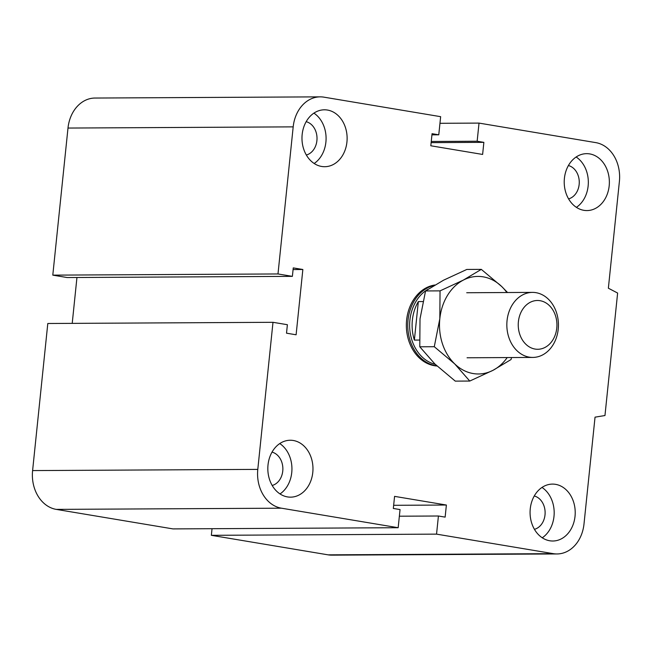 <?xml version="1.0" encoding="UTF-8"?>
<svg xmlns="http://www.w3.org/2000/svg" width="652" height="652" viewBox="0 0 652 652"><rect width="100%" height="100%" fill="white"/><g stroke="black" fill="none" stroke-linecap="round" stroke-linejoin="round"><path stroke-width="0.98" d="M437.019 366A40.652 32.25 -90.3 0 1 434.436 365.707A40.652 32.25 -90.3 0 1 406.351 325.022A40.652 32.25 -90.3 0 1 434.876 285.014M272.014 452.121A17.025 13.505 -90.3 0 1 282.87 468.739A17.025 13.505 -90.3 0 1 272.194 485.463M293.318 440.491A28.46 22.575 -90.3 0 1 312.936 470.516A28.46 22.575 -90.3 0 1 290.547 497.158A28.46 22.575 -90.3 0 1 267.825 468.821A28.46 22.575 -90.3 0 1 290.254 440.247A28.46 22.575 -90.3 0 1 293.318 440.491M279.749 443.572A28.46 22.575 -90.3 0 1 291.941 468.69A28.46 22.575 -90.3 0 1 280.018 493.931M306.163 121.68A17.025 13.505 -90.3 0 1 317.019 138.297A17.025 13.505 -90.3 0 1 306.342 155.021M327.467 110.049A28.46 22.575 -90.3 0 1 347.084 140.074A28.46 22.575 -90.3 0 1 324.696 166.708A28.46 22.575 -90.3 0 1 301.974 138.379A28.46 22.575 -90.3 0 1 324.394 109.805A28.46 22.575 -90.3 0 1 327.467 110.049M313.897 113.13A28.46 22.575 -90.3 0 1 326.09 138.248A28.46 22.575 -90.3 0 1 314.166 163.489M568.414 165.543A17.025 13.505 -90.3 0 1 579.269 182.152A17.025 13.505 -90.3 0 1 568.585 198.876M589.71 153.905A28.46 22.575 -90.3 0 1 609.327 183.929A28.46 22.575 -90.3 0 1 586.947 210.572A28.46 22.575 -90.3 0 1 564.216 182.234A28.46 22.575 -90.3 0 1 586.645 153.66A28.46 22.575 -90.3 0 1 589.71 153.905M576.148 156.993A28.46 22.575 -90.3 0 1 588.332 182.104A28.46 22.575 -90.3 0 1 576.409 207.344M534.265 495.985A17.025 13.505 -90.3 0 1 545.121 512.594A17.025 13.505 -90.3 0 1 534.436 529.326M555.561 484.346A28.46 22.575 -90.3 0 1 575.178 514.371A28.46 22.575 -90.3 0 1 552.798 541.013A28.46 22.575 -90.3 0 1 530.068 512.676A28.46 22.575 -90.3 0 1 552.497 484.102A28.46 22.575 -90.3 0 1 555.561 484.346M541.999 487.435A28.46 22.575 -90.3 0 1 554.184 512.545A28.46 22.575 -90.3 0 1 542.26 537.786M557.004 553.956L331.803 555.145A34.556 27.417 -90.3 0 1 328.086 554.844L211.354 535.325L436.547 534.135L438.421 516.001L445.137 517.126L446.384 505.031L394.574 496.368L393.327 508.462L400.043 509.579L398.168 527.712L281.436 508.193A34.556 27.417 -90.3 0 1 257.793 469.391L272.992 322.308L287.385 324.712L286.513 333.18L296.106 334.786L302.854 269.496L293.261 267.899L292.381 276.358L277.988 273.954L293.188 126.863A34.556 27.417 -90.3 0 1 320.197 96.855A34.556 27.417 -90.3 0 1 323.914 97.156L440.646 116.675L438.772 134.809L432.056 133.693L430.809 145.779L482.619 154.442L483.865 142.356L477.15 141.231L479.024 123.098L595.757 142.617A34.556 27.417 -90.3 0 1 619.4 181.419L608.365 288.208L617.623 293.05L604.966 415.528L595.04 417.158L584.005 523.947A34.556 27.417 -90.3 0 1 557.004 553.956A34.556 27.417 -90.3 0 1 553.279 553.654L436.547 534.135M431.249 141.476L477.15 141.231M431.135 142.633L483.865 142.356M211.354 535.325L212.039 528.699M272.992 322.308L47.8 323.498L32.6 470.581A34.556 27.417 -90.3 0 0 56.243 509.383L172.976 528.902L398.168 527.712M292.381 276.358L67.189 277.548L52.796 275.136L277.988 273.954M72.217 323.368L76.952 277.491M52.796 275.136L67.995 128.053A34.556 27.417 -90.3 0 1 94.996 98.044L320.197 96.855M393.653 505.308L446.384 505.031M399.358 516.205L438.421 516.001M293.09 269.553L302.854 269.496M431.934 134.85L438.772 134.809M439.961 123.301L479.024 123.098M529.302 357.149A32.518 25.803 89.7 0 0 532.806 357.426A32.518 25.803 89.7 0 0 558.438 324.777A32.518 25.803 89.7 0 0 532.464 292.389A32.518 25.803 89.7 0 0 506.881 322.83A32.518 25.803 89.7 0 0 529.302 357.149M535.088 349.065A24.393 19.348 -90.3 0 1 522.219 310.018A24.393 19.348 -90.3 0 1 555.455 315.576A24.393 19.348 -90.3 0 1 535.088 349.065M419.399 340.051L414.37 340.083L418.348 301.583L422.871 301.566M414.37 340.083A39.633 31.443 -90.3 0 1 412.366 320.165A39.633 31.443 -90.3 0 1 418.348 301.583M428.046 289.276A39.633 31.443 89.7 0 0 409.888 320.181A39.633 31.443 89.7 0 0 435.243 364.321M434.265 285.38A40.652 32.25 89.7 0 0 408.022 320.05A40.652 32.25 89.7 0 0 436.848 365.845M481.306 269.374L501.706 286.53A48.778 38.704 89.7 0 0 463.327 280.107A48.778 38.704 89.7 0 0 439.815 318.779A48.778 38.704 89.7 0 0 454.672 363.865L434.281 346.709L439.815 318.779L440.051 290.873L463.327 280.107L481.306 269.374L466.816 269.447L443.531 280.213L425.552 290.947L420.018 318.885L419.782 346.791L434.876 363.971L455.275 381.127L469.766 381.053L454.672 363.865A48.778 38.704 89.7 0 0 493.051 370.287L469.766 381.053M506.865 292.528A48.778 38.704 89.7 0 0 501.706 286.53L507.558 292.52M511.584 357.54L511.029 359.545L493.051 370.287A48.778 38.704 89.7 0 0 507.207 357.565M434.281 346.709L419.782 346.791M440.051 290.873L425.552 290.947M328.086 554.844L553.279 553.654M67.995 128.053L293.188 126.863M56.243 509.383L281.436 508.193M32.6 470.581L257.793 469.391M467.06 357.777L532.806 357.426M466.718 292.74L532.464 292.389"/></g></svg>
